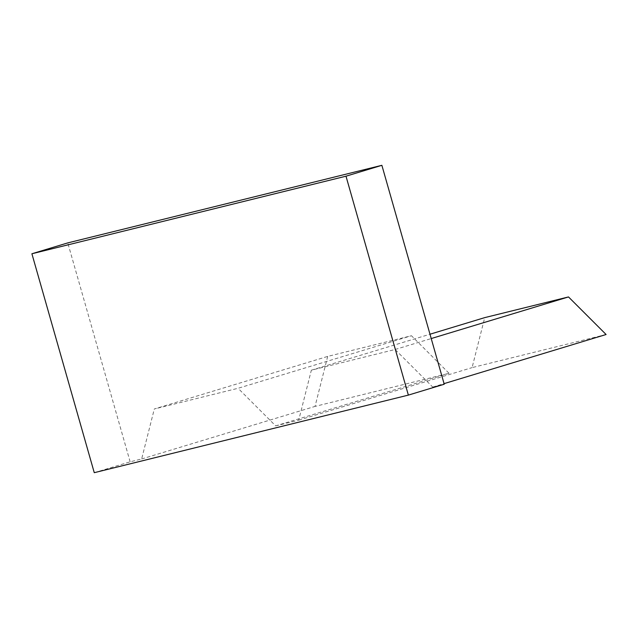 <?xml version="1.0" encoding="UTF-8"?>
<svg xmlns="http://www.w3.org/2000/svg" width="638" height="638" viewBox="0 0 638 638"><rect width="100%" height="100%" fill="white"/><g stroke="black" fill="none" stroke-linecap="round" stroke-linejoin="round"><path stroke-width="0.48" stroke-dasharray="3.19 2.39" d="M327.693 356.411L315.036 406.406L449.048 373.302L411.454 335.724L327.693 356.411L154.308 408.974L238.07 388.287L411.454 335.724M449.048 373.302L275.664 425.865L238.07 388.287M94.264 472.686L130.136 461.808L141.652 458.969L154.308 408.974M141.652 458.969L315.036 406.406M130.136 461.808L67.772 242.895M275.664 425.865L298.704 420.179L311.352 370.184L395.113 349.496L432.716 387.075L444.231 384.236M606.1 334.511L472.088 367.616L484.736 317.62M432.716 387.075L444.064 383.637M395.113 349.496L431.224 338.555M311.352 370.184L429.988 334.224M298.704 420.179L472.088 367.616"/><path stroke-width="0.96" d="M381.875 165.314L67.772 242.895L31.9 253.764L345.995 176.192L381.875 165.314L444.231 384.236L408.36 395.105L345.995 176.192M408.36 395.105L94.264 472.686L31.9 253.764M429.988 334.224L484.736 317.62L568.498 296.933L606.1 334.511L444.064 383.637M431.224 338.555L568.498 296.933"/></g></svg>
